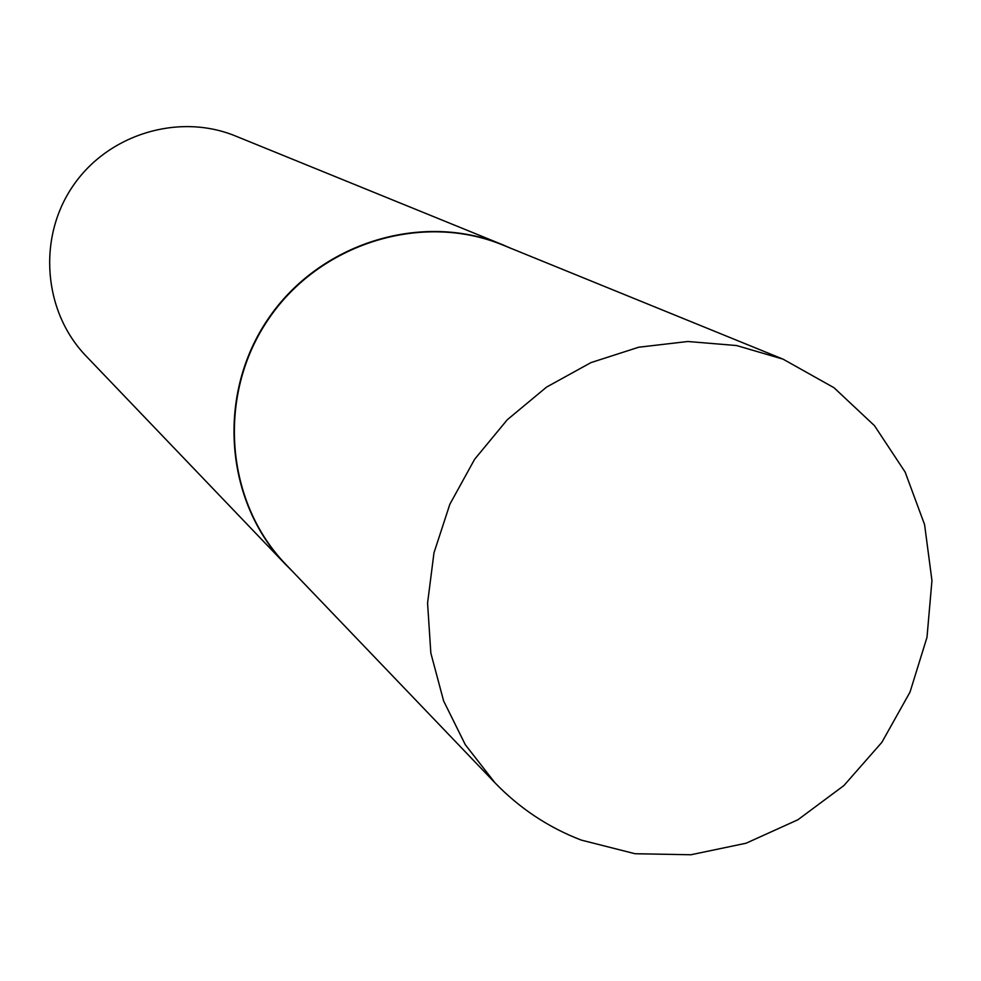 <?xml version="1.0" encoding="UTF-8"?>
<svg xmlns="http://www.w3.org/2000/svg" width="981" height="981" viewBox="0 0 981 981"><rect width="100%" height="100%" fill="white"/><g stroke="black" fill="none" stroke-linecap="round" stroke-linejoin="round"><path stroke-width="1.47" d="M783.034 359.144L502.91 245.066C421.855 211.602 319.647 243.337 268.451 319.181C216.776 394.693 224.907 501.414 285.863 564.455L495.062 782.899C519.648 808.356 548.342 827.412 581.169 840.067L635.026 853.728L690.918 854.758L746.1 843.219L797.921 819.748L843.905 785.56L881.87 742.323L910.012 692.108L926.996 637.319L931.95 580.568L924.58 524.577L905.144 472.082L874.488 425.68L834.022 387.74L783.034 359.144L736.596 345.545L687.853 341.498L638.692 347.225L590.979 362.602L546.601 387.066L507.3 419.721L474.62 459.292L449.862 504.234L433.982 552.806L427.569 603.07L430.843 653.088L443.608 700.912L465.313 744.726L495.062 782.899M510.598 248.193L502.689 244.76C421.572 211.295 319.315 243.055 268.107 318.935C216.409 394.497 224.514 501.266 285.496 564.369L291.59 570.452M502.689 244.76L235.587 136.04C178.726 112.619 107.935 134.164 72.802 186.218C37.339 238.04 43.36 311.799 86.083 356.054L285.496 564.369"/></g></svg>
